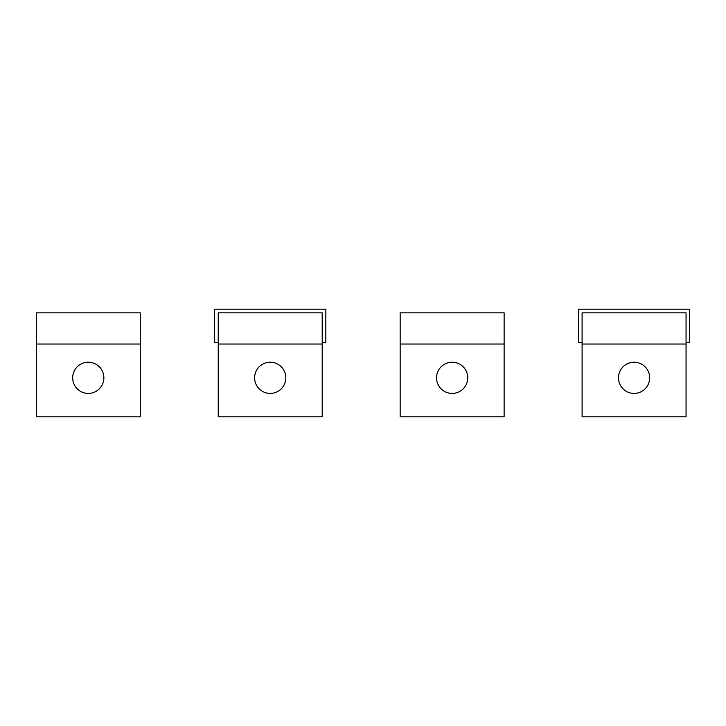 <?xml version="1.0" encoding="UTF-8"?>
<svg xmlns="http://www.w3.org/2000/svg" width="726" height="726" viewBox="0 0 726 726"><rect width="100%" height="100%" fill="white"/><g stroke="black" fill="none" stroke-linecap="round" stroke-linejoin="round"><path stroke-width="1.09" d="M582.098 416.797L686.061 416.797L686.061 312.842L582.098 312.842L582.098 416.797M649.67 377.81A15.591 15.591 0 0 1 634.079 393.41A15.591 15.591 0 0 1 618.488 377.81A15.591 15.591 0 0 1 634.079 362.22A15.591 15.591 0 0 1 649.67 377.81M686.061 312.842L582.098 312.842M582.098 342.463L578.459 342.463L578.459 309.203L689.7 309.203L689.7 342.463L686.061 342.463M218.236 416.797L322.199 416.797L322.199 312.842L218.236 312.842L218.236 416.797M285.808 377.81A15.591 15.591 0 0 1 270.217 393.41A15.591 15.591 0 0 1 254.617 377.81A15.591 15.591 0 0 1 270.217 362.22A15.591 15.591 0 0 1 285.808 377.81M322.199 312.842L218.236 312.842M218.236 342.463L214.597 342.463L214.597 309.203L325.838 309.203L325.838 342.463L322.199 342.463M400.162 416.797L504.125 416.797L504.125 312.842L400.162 312.842L400.162 416.797M467.744 377.81A15.591 15.591 0 0 1 452.144 393.41A15.591 15.591 0 0 1 436.553 377.81A15.591 15.591 0 0 1 452.144 362.22A15.591 15.591 0 0 1 467.744 377.81M473.461 312.842L430.836 312.842L473.461 312.842M36.3 416.797L140.263 416.797L140.263 312.842L36.3 312.842L36.3 416.797M72.691 377.81A15.591 15.591 0 0 1 88.282 362.22A15.591 15.591 0 0 1 103.872 377.81A15.591 15.591 0 0 1 88.282 393.41A15.591 15.591 0 0 1 72.691 377.81M66.964 312.842L109.59 312.842L66.964 312.842M582.098 344.024L686.061 344.024M218.236 344.024L322.199 344.024M504.125 344.024L400.162 344.024M140.263 344.024L36.3 344.024"/></g></svg>
